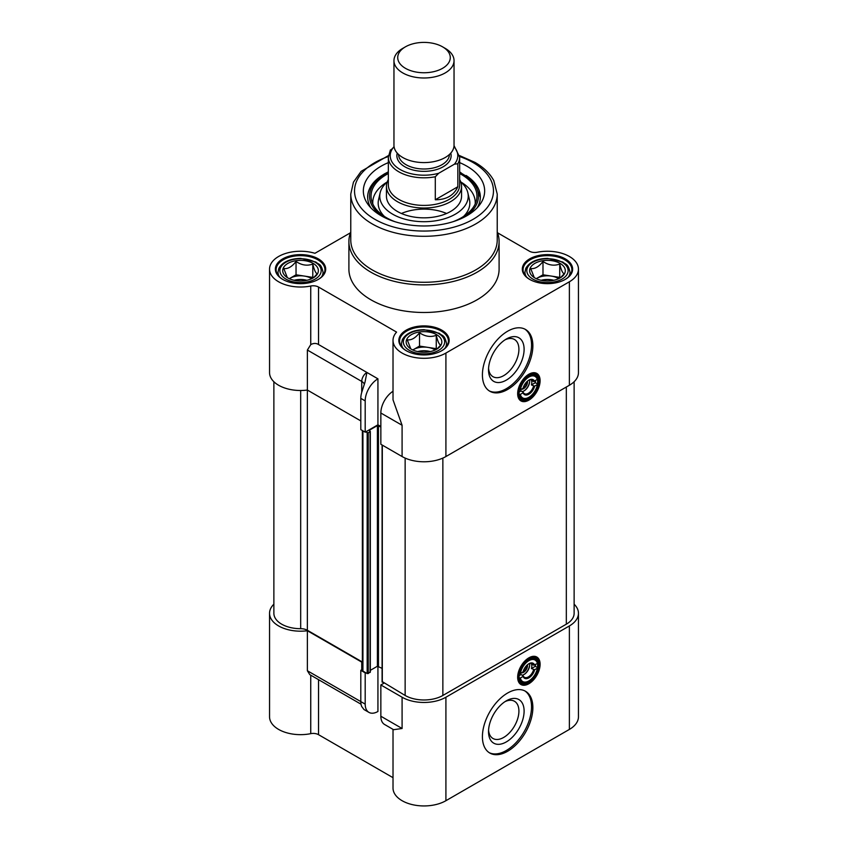 <?xml version="1.0" encoding="UTF-8"?>
<svg xmlns="http://www.w3.org/2000/svg" width="848" height="848" viewBox="0 0 848 848"><rect width="100%" height="100%" fill="white"/><g stroke="black" fill="none" stroke-linecap="round" stroke-linejoin="round"><path stroke-width="1.27" d="M310.75 675.178L310.75 733.658A30.984 17.882 180 0 1 269.547 716.772L269.547 613.295A30.984 17.882 0 0 0 307.379 630.742L361.736 662.118L361.736 669.782A9.392 5.417 0 0 0 362.372 669.379M361.025 704.2L309.764 674.605L307.379 670.747L307.379 630.742M273.872 604.189A30.984 17.882 0 0 0 269.547 613.295M574.128 604.189A30.984 17.882 180 0 1 578.453 613.295L578.453 716.772A30.984 17.882 180 0 1 569.379 729.418L445.91 800.703L445.91 697.226A30.984 17.882 0 0 1 402.09 697.226L402.09 728.496L393.599 729.693L384.589 724.489A18.02 10.409 120 0 1 380.847 716.231L380.847 684.961L402.09 697.226M393.016 729.354L393.016 788.057A30.984 17.882 0 0 0 412.149 804.582A30.984 17.882 0 0 0 445.91 800.703M393.016 777.68L318.541 734.686L318.541 679.672M310.75 733.658A7.515 4.335 180 0 1 318.541 734.686M383.911 683.202L380.847 684.961M377.932 666.136L377.932 711.483A18.02 10.409 -60 0 1 368.922 712.373A18.02 10.409 -60 0 1 365.191 704.126L360.803 701.593A18.02 10.409 120 0 0 361.736 706.575L363.972 709.522L368.922 712.373M362.372 662.521A9.392 5.417 0 0 0 361.736 662.118M361.736 669.782L360.803 670.323L360.803 701.593L307.379 670.747M360.803 670.323L365.191 672.856L365.191 704.126M528.474 658.069A14.734 8.512 -60 0 1 535.459 657.56A14.734 8.512 -60 0 1 536.604 658.472M522.082 683.626A14.734 8.512 -60 0 1 520.714 683.085A14.734 8.512 -60 0 1 517.672 676.789M517.662 677.255A15.868 9.158 120 0 0 528.887 683.732A15.868 9.158 120 0 0 540.102 664.302A15.868 9.158 120 0 0 528.887 657.825A15.868 9.158 120 0 0 517.662 677.255M578.453 613.295A30.984 17.882 180 0 1 569.379 625.941L445.91 697.226M482.417 736.7A35.669 20.596 -60 0 1 497.988 700.798A35.669 20.596 -60 0 1 525.474 691.247A35.669 20.596 -60 0 1 525.474 732.439A35.669 20.596 -60 0 1 489.805 753.035A35.669 20.596 -60 0 1 482.417 736.7M488.522 731.644A25.164 14.522 -60 0 1 506.309 700.83A25.164 14.522 -60 0 1 524.106 711.101A25.164 14.522 -60 0 1 506.309 741.915A25.164 14.522 -60 0 1 488.522 731.644M488.575 730.054A21.486 12.402 120 0 0 492.974 738.481A21.486 12.402 120 0 0 514.46 726.079A21.486 12.402 120 0 0 514.46 701.264A21.486 12.402 120 0 0 504.963 701.667M489.148 752.632A35.669 20.596 120 0 0 524.149 731.665A35.669 20.596 120 0 0 524.806 690.887M528.611 663.899A7.886 4.558 -60 0 1 532.29 663.645A7.886 4.558 -60 0 1 533.562 665.171L537.42 663.56L537.431 662.935A13.144 7.59 120 0 0 534.918 659.097A13.144 7.59 120 0 0 528.611 659.596A13.144 7.59 -60 0 1 534.918 659.097A13.144 7.59 -60 0 1 537.431 667.535L537.42 668.16A12.391 7.155 -60 0 1 528.887 680.902A12.391 7.155 -60 0 1 520.354 678.008L519.273 678.018A13.144 7.59 120 0 0 521.785 681.856A13.144 7.59 -60 0 1 519.061 676.142M528.622 681.05A13.144 7.59 -60 0 1 521.785 681.856A13.144 7.59 120 0 0 528.346 681.209A13.144 7.59 120 0 0 528.622 681.05M519.061 676.45A13.897 8.024 120 0 0 528.887 682.131A13.897 8.024 120 0 0 538.703 665.108A13.897 8.024 120 0 0 528.887 659.437A13.897 8.024 120 0 0 519.061 676.45M528.887 658.907A14.554 8.406 120 0 0 519.379 671.722A14.554 8.406 120 0 0 521.605 683.382A14.554 8.406 120 0 0 536.159 674.987A14.554 8.406 120 0 0 536.159 658.186A14.554 8.406 120 0 0 528.887 658.907M534.653 665.15A8.639 4.982 120 0 0 528.887 663.73A8.639 4.982 120 0 0 523.11 671.817L520.354 673.407A12.391 7.155 -60 0 1 528.887 660.666A12.391 7.155 -60 0 1 537.42 663.56M533.562 669.772A7.886 4.558 -60 0 1 524.414 677.308A7.886 4.558 -60 0 1 523.142 675.782L523.11 676.418A8.639 4.982 120 0 0 528.887 677.838A8.639 4.982 120 0 0 534.653 669.75L531.431 668.542A7.886 4.558 120 0 0 531.431 663.942L533.562 665.171M522.114 675.188A7.886 4.558 120 0 0 524.106 674.457A7.886 4.558 120 0 0 529.311 667.312A7.886 4.558 120 0 0 529.682 664.8A7.886 4.558 120 0 0 529.544 663.496M520.693 673.217A7.886 4.558 120 0 0 521.022 674.552L523.142 675.782M519.082 675.676L521.022 674.552M523.11 676.418L520.354 678.008M529.671 664.503A8.639 4.982 -60 0 1 523.841 674.605M535.501 664.662A13.144 7.59 -60 0 1 535.3 666.305L537.431 667.535M519.273 673.418L520.354 673.407M531.431 668.542L535.3 666.305M537.42 668.16L534.653 669.75M527.498 664.705A5.629 3.254 -60 0 1 525.834 670.196A5.629 3.254 -60 0 1 521.584 672.846A5.629 3.254 -60 0 1 521.372 672.824M527 665.161L525.336 670.355L523.364 670.927M525.336 670.355L523.916 669.538M401.422 213.484A37.556 21.677 180 0 1 446.578 213.484A37.556 21.677 180 0 0 401.422 213.484M394.712 221.614A52.958 30.57 180 0 1 371.678 200.859A52.958 30.57 180 0 1 386.55 174.529A52.958 30.57 180 0 1 388.331 173.543M459.669 173.543A52.958 30.57 180 0 1 476.322 200.859A52.958 30.57 180 0 1 453.288 221.614M461.556 186.348L461.556 196.164A37.556 21.677 180 0 1 424 217.841A37.556 21.677 180 0 1 386.444 196.164L386.444 186.348A37.556 21.677 0 0 0 424 208.025A37.556 21.677 0 0 0 461.556 186.348A37.556 21.677 0 0 0 459.669 179.575M475.187 203.986A51.251 29.585 180 0 0 460.761 181.938A44.244 25.546 180 0 1 467.852 192.803A44.244 25.546 180 0 1 424 221.699A44.244 25.546 180 0 1 380.148 192.803A44.244 25.546 180 0 1 387.229 181.96A51.251 29.585 180 0 0 372.813 203.986M467.852 192.803L469.432 199.651A45.824 26.458 180 0 1 463.591 216.452M384.409 216.452A45.824 26.458 180 0 1 378.568 199.651L380.148 192.803M497.564 232.808L529.459 251.22A7.515 4.335 0 0 0 537.25 252.248A30.984 17.882 180 0 1 578.453 269.134A30.984 17.882 180 0 1 569.379 281.78L445.91 353.065A30.984 17.882 0 0 1 412.149 356.944A30.984 17.882 0 0 1 393.016 340.419L393.016 399.853M578.453 269.134L578.453 372.611A30.984 17.882 180 0 1 569.379 385.257L445.91 456.542L445.91 353.065M350.436 232.808L314.947 253.298A30.984 17.882 0 0 0 269.547 269.134A30.984 17.882 0 0 0 310.75 286.02L310.75 344.617C313.559 343.08 316.156 343.048 318.541 344.532L377.932 378.823L377.932 424.806L365.191 432.173L360.803 429.639L360.803 398.369L365.191 400.892A18.02 10.409 -60 0 1 377.932 378.823M393.027 399.853L402.09 425.272L402.09 456.542A30.984 17.882 0 0 0 445.91 456.542M402.09 456.542L380.847 444.278L380.847 413.008L402.09 425.272M380.847 426.491L377.932 424.806M360.803 420.905L307.379 390.059A30.984 17.882 180 0 1 269.547 372.611L269.547 269.134M318.541 344.532L318.541 287.048A7.515 4.335 0 0 0 310.75 286.02M318.541 287.048L396.578 332.098A30.984 17.882 0 0 0 393.016 340.419M441.787 330.148A25.164 14.522 0 0 0 406.213 330.148A25.164 14.522 0 0 0 406.213 350.69A25.164 14.522 0 0 0 441.787 350.69A25.164 14.522 0 0 0 441.787 330.148M565.256 258.863A25.164 14.522 0 0 0 529.682 258.863A25.164 14.522 0 0 0 529.682 279.405A25.164 14.522 0 0 0 565.256 279.405A25.164 14.522 0 0 0 565.256 258.863M318.318 258.863A25.164 14.522 0 0 0 282.744 258.863A25.164 14.522 0 0 0 282.744 279.405A25.164 14.522 0 0 0 318.318 279.405A25.164 14.522 0 0 0 318.318 258.863M499.101 241.542L499.101 269.134A75.101 43.365 180 0 1 424 312.488A75.101 43.365 180 0 1 348.899 269.134L348.899 241.542A75.101 43.365 0 0 0 424 284.896A75.101 43.365 0 0 0 499.101 241.542A75.101 43.365 0 0 0 497.225 231.907M393.016 391.278A18.02 10.409 120 0 0 380.847 413.008M364.343 384.314A9.392 5.417 0 0 0 361.736 381.43A7.325 4.229 120 0 1 366.908 372.452L364.99 382.225L361.736 392.317A18.02 10.409 120 0 0 360.803 398.369M365.191 432.173L365.191 400.892M307.379 390.059L307.379 350.044L310.75 344.617M466.093 175.472A56.328 32.521 180 0 1 480.328 197.075A56.328 32.521 180 0 1 477.18 207.802M370.82 207.802A56.328 32.521 180 0 1 367.672 197.075A56.328 32.521 180 0 1 381.907 175.472M388.331 162.625A60.664 35.022 0 0 0 381.102 166.187A60.664 35.022 0 0 0 368.626 205.248A60.664 35.022 0 0 0 424 225.971A60.664 35.022 0 0 0 479.374 205.248A60.664 35.022 0 0 0 459.669 162.625M528.474 374.466A14.734 8.512 -60 0 1 535.459 373.947A14.734 8.512 -60 0 1 536.604 374.869M522.082 400.023A14.734 8.512 -60 0 1 520.714 399.482A14.734 8.512 -60 0 1 517.672 393.175M517.662 393.652A15.868 9.158 120 0 0 528.887 400.129A15.868 9.158 120 0 0 540.102 380.699A15.868 9.158 120 0 0 528.887 374.222A15.868 9.158 120 0 0 517.662 393.652M482.417 374.911A35.669 20.596 -60 0 1 497.988 339.009A35.669 20.596 -60 0 1 525.474 329.448A35.669 20.596 -60 0 1 525.474 370.64A35.669 20.596 -60 0 1 489.805 391.235A35.669 20.596 -60 0 1 482.417 374.911M488.522 369.855A25.164 14.522 -60 0 1 506.309 339.041A25.164 14.522 -60 0 1 524.106 349.312A25.164 14.522 -60 0 1 506.309 380.127A25.164 14.522 -60 0 1 488.522 369.855M488.575 368.265A21.486 12.402 120 0 0 492.974 376.692A21.486 12.402 120 0 0 514.46 364.28A21.486 12.402 120 0 0 514.46 339.476A21.486 12.402 120 0 0 504.963 339.878M489.148 390.833A35.669 20.596 120 0 0 524.149 369.876A35.669 20.596 120 0 0 524.806 329.088M497.225 194.012L497.225 240.005A73.225 42.273 180 0 1 424 282.278A73.225 42.273 180 0 1 350.775 240.005L350.775 194.012A73.225 42.273 0 0 0 424 236.295A73.225 42.273 0 0 0 497.225 194.012L493.748 180.518C489.9 173.437 483.657 167.395 474.997 162.403L459.574 155.597M350.775 231.907A75.101 43.365 0 0 0 348.899 241.542M283.009 279.554A24.412 14.087 180 0 1 276.119 269.749A24.412 14.087 180 0 1 291.193 256.721A24.412 14.087 180 0 1 317.788 259.785A24.412 14.087 180 0 1 324.943 269.749A24.412 14.087 180 0 1 318.053 279.554M406.478 350.839A24.412 14.087 180 0 1 399.588 341.034A24.412 14.087 180 0 1 414.661 328.006A24.412 14.087 180 0 1 441.257 331.07A24.412 14.087 180 0 1 448.412 341.034A24.412 14.087 180 0 1 441.522 350.839M529.947 279.554A24.412 14.087 180 0 1 523.057 269.749A24.412 14.087 180 0 1 538.13 256.721A24.412 14.087 180 0 1 564.726 259.785A24.412 14.087 180 0 1 571.881 269.749A24.412 14.087 180 0 1 564.991 279.554M528.611 380.286A7.886 4.558 -60 0 1 532.29 380.042A7.886 4.558 -60 0 1 533.562 381.558L537.431 379.332A13.144 7.59 120 0 0 534.918 375.484A13.144 7.59 120 0 0 528.611 375.993A13.144 7.59 -60 0 1 534.918 375.484A13.144 7.59 -60 0 1 537.431 383.921L537.42 384.547A12.391 7.155 -60 0 1 528.887 397.288A12.391 7.155 -60 0 1 520.354 394.405L519.273 394.405A13.144 7.59 120 0 0 521.785 398.253A13.144 7.59 -60 0 1 519.061 392.529M528.622 397.436A13.144 7.59 -60 0 1 521.785 398.253A13.144 7.59 120 0 0 528.346 397.595A13.144 7.59 120 0 0 528.622 397.436M519.061 392.847A13.897 8.024 120 0 0 528.887 398.518A13.897 8.024 120 0 0 538.703 381.505A13.897 8.024 120 0 0 528.887 375.834A13.897 8.024 120 0 0 519.061 392.847M528.887 375.293A14.554 8.406 120 0 0 519.379 388.119A14.554 8.406 120 0 0 521.605 399.779A14.554 8.406 120 0 0 536.159 391.373A14.554 8.406 120 0 0 536.159 374.572A14.554 8.406 120 0 0 528.887 375.293M534.653 381.536A8.639 4.982 120 0 0 528.887 380.127A8.639 4.982 120 0 0 523.11 388.204L520.354 389.804A12.391 7.155 -60 0 1 528.887 377.053A12.391 7.155 -60 0 1 537.42 379.946M533.562 386.158A7.886 4.558 -60 0 1 524.414 393.695A7.886 4.558 -60 0 1 523.142 392.179L523.11 392.804A8.639 4.982 120 0 0 528.887 394.225A8.639 4.982 120 0 0 534.653 386.137L531.431 384.939A7.886 4.558 120 0 0 531.431 380.339L533.562 381.558M522.114 391.575A7.886 4.558 120 0 0 524.106 390.854A7.886 4.558 120 0 0 529.311 383.709A7.886 4.558 120 0 0 529.682 381.197A7.886 4.558 120 0 0 529.544 379.883M520.693 389.603A7.886 4.558 120 0 0 521.022 390.949L523.142 392.179M519.082 392.062L521.022 390.949M523.11 392.804L520.354 394.405M529.671 380.9A8.639 4.982 -60 0 1 523.841 390.992M535.501 381.059A13.144 7.59 -60 0 1 535.3 382.702L537.431 383.921M519.273 389.804L520.354 389.804M531.431 384.939L535.3 382.702M537.42 384.547L534.653 386.137M527.498 381.102A5.629 3.254 -60 0 1 525.834 386.582A5.629 3.254 -60 0 1 521.584 389.243A5.629 3.254 -60 0 1 521.372 389.211M527 381.547L525.336 386.752L523.364 387.324M525.336 386.752L523.916 385.925M445.242 48.378L442.582 46.841A26.288 15.179 180 0 1 442.582 68.306A26.288 15.179 180 0 1 405.418 68.306A26.288 15.179 180 0 1 405.418 46.841A26.288 15.179 180 0 1 442.582 46.841L445.242 48.378A30.04 17.342 0 0 1 454.04 60.643A30.04 17.342 0 0 1 445.242 72.907A30.04 17.342 0 0 1 412.499 76.67A30.04 17.342 0 0 1 393.96 60.643A30.04 17.342 0 0 1 402.758 48.378L405.418 46.841M393.96 60.643L393.96 145.241A30.04 17.342 0 0 0 412.499 161.268A30.04 17.342 0 0 0 445.242 157.505A30.04 17.342 0 0 0 454.04 145.241L454.04 60.643M457.835 186.74C453.839 195.453 446.334 199.789 435.3 199.757L435.3 176.755L438.713 173.257L454.422 164.183L457.835 163.749L457.835 186.74L435.3 199.757M390.44 149.895L388.331 157.219L388.331 184.822A35.669 20.596 0 0 0 435.3 204.347A35.669 20.596 0 0 0 459.669 184.822L459.669 157.219A35.669 20.596 0 0 1 457.835 163.749M394.097 146.895L390.165 150.7M388.331 179.575A37.556 21.677 0 0 0 386.444 186.348M365.583 431.939L368.244 432.862L370.322 431.473L369.431 430.18L377.402 425.579L380.847 426.957M382.31 681.665L405.143 695.466A26.659 15.391 0 0 0 442.857 695.466L566.326 624.181A26.659 15.391 0 0 0 574.128 613.295L574.128 381.717M370.322 670.344L377.402 666.263L382.088 668.351M362.372 430.54L362.372 670.312A1.876 1.081 0 0 0 362.923 671.086L367.173 673.545L368.244 673.545L370.099 671.86M273.872 381.717L273.872 613.295A26.659 15.391 0 0 0 300.68 628.686A9.392 5.417 180 0 1 307.368 630.276L362.372 662.023M553.702 280.317A14.925 8.618 0 0 0 541.236 280.317M553.829 280.285A15.02 8.671 0 0 0 541.109 280.285M534.251 277.582L530.721 268.54C534.802 269.113 538.893 266.76 542.985 261.46L542.985 274.794L536.254 278.674A15.02 8.671 180 0 1 536.848 278.335A15.02 8.671 180 0 1 551.359 276.088A15.02 8.671 180 0 1 558.662 278.685M560.486 277.709L564.227 273.724C562.722 273.438 561.228 270.215 559.733 264.046L559.733 277.381L542.985 274.794M560.009 277.985L559.733 277.381M564.694 273.332A17.84 10.303 180 0 1 561.535 276.999A17.84 10.303 180 0 1 533.403 276.999A17.84 10.303 180 0 1 543.928 260.569A17.84 10.303 180 0 1 564.694 273.332M542.985 261.46C548.561 265.265 554.147 266.124 559.733 264.046M430.233 351.602A14.925 8.618 0 0 0 417.767 351.602M430.36 351.57A15.02 8.671 0 0 0 417.64 351.57M412.806 349.97A15.02 8.671 180 0 1 413.379 349.62A15.02 8.671 180 0 1 427.89 347.373A15.02 8.671 180 0 1 435.194 349.97M437.017 348.994L440.748 345.009C439.253 344.723 437.759 341.5 436.264 335.331L436.264 348.666L419.516 346.079L419.516 332.745C415.425 338.045 411.333 340.398 407.252 339.825L410.782 348.867M419.516 346.079L412.785 349.959M436.54 349.27L436.264 348.666M441.225 344.617A17.84 10.303 180 0 1 438.066 348.284A17.84 10.303 180 0 1 409.934 348.284A17.84 10.303 180 0 1 420.46 331.854A17.84 10.303 180 0 1 441.225 344.617M419.516 332.745C425.092 336.539 430.678 337.409 436.264 335.331M306.764 280.317A14.925 8.618 0 0 0 294.298 280.317M306.891 280.285A15.02 8.671 0 0 0 294.171 280.285M287.313 277.582L283.773 268.54C287.864 269.113 291.956 266.76 296.037 261.46L296.037 274.794L289.316 278.674A15.02 8.671 180 0 1 289.91 278.335A15.02 8.671 180 0 1 304.421 276.088A15.02 8.671 180 0 1 311.725 278.685M313.548 277.709L317.279 273.724C315.785 273.438 314.29 270.215 312.795 264.046L312.795 277.381L296.037 274.794M313.071 277.985L312.795 277.381M317.756 273.332A17.84 10.303 180 0 1 314.597 276.999A17.84 10.303 180 0 1 286.465 276.999A17.84 10.303 180 0 1 296.991 260.569A17.84 10.303 180 0 1 317.756 273.332M296.037 261.46C301.623 265.265 307.209 266.124 312.795 264.046M402.09 728.496L380.847 716.231M569.379 625.941L569.379 729.418M382.363 216.42A54.463 31.44 180 0 1 385.49 173.914A54.463 31.44 180 0 1 388.331 172.398M459.669 172.398A54.463 31.44 180 0 1 465.637 216.42M569.379 281.78L569.379 385.257M307.379 350.044L361.736 381.43L361.736 392.317M459.658 156.53A69.472 40.11 180 0 1 473.12 162.583A69.472 40.11 180 0 1 468.923 221.54A69.472 40.11 180 0 1 367.502 214.29A69.472 40.11 180 0 1 388.342 156.53M388.331 157.219A35.669 20.596 0 0 0 435.3 176.755M397.235 153.117A27.125 15.667 0 0 0 424 171.349A27.125 15.667 0 0 0 450.765 153.117M449.44 154.463A25.44 14.692 180 0 1 424 168.996A25.44 14.692 180 0 1 398.56 154.463M453.945 146.64A33.793 19.515 180 0 1 454.422 164.183M438.713 173.257A33.793 19.515 180 0 1 400.108 169.483A33.793 19.515 180 0 1 393.578 147.192M442.857 458.09L442.857 695.466M405.143 458.09L405.143 695.466M566.326 387.017L566.326 624.181M300.68 390.493L300.68 628.686M307.368 390.059L307.368 630.276M362.923 430.858L362.923 671.086M367.173 432.862L367.173 673.545M368.244 432.862L368.244 673.545M370.099 431.78L370.099 672.464M369.431 430.18L369.431 430.784M377.402 425.579L377.402 666.263M378.462 425.579L378.462 666.263M382.31 445.126L382.31 682.28M524.944 275.165L524.944 272.197A22.536 13.006 0 0 0 526.502 276.957M568.436 276.957A22.536 13.006 0 0 0 570.004 272.197L570.004 275.165M527.52 267.576A20.649 11.925 180 0 1 562.076 262.233A20.649 11.925 180 0 1 552.811 282.183A20.649 11.925 180 0 1 527.52 267.576M401.464 346.45L401.464 343.482A22.536 13.006 0 0 0 403.033 348.242M444.967 348.242A22.536 13.006 0 0 0 446.536 343.482L446.536 346.45M404.051 338.861A20.649 11.925 180 0 1 438.607 333.518A20.649 11.925 180 0 1 429.342 353.468A20.649 11.925 180 0 1 404.051 338.861M277.996 275.165L277.996 272.197A22.536 13.006 0 0 0 279.564 276.957M321.498 276.957A22.536 13.006 0 0 0 323.056 272.197L323.056 275.165M280.582 267.576A20.649 11.925 180 0 1 315.138 262.233A20.649 11.925 180 0 1 305.874 282.183A20.649 11.925 180 0 1 280.582 267.576M519.633 682.248L521.605 683.382M534.187 657.041L536.159 658.186M528.887 680.902L528.346 681.209M388.331 171.847L384.557 173.829C370.311 182.49 367.343 192.157 367.672 197.69M480.328 197.383L474.71 183.094L459.669 171.847M388.426 155.597L361.142 171.338L353.468 182.119L350.775 194.012M519.633 398.634L521.605 399.779M534.187 373.438L536.159 374.572M528.887 397.288L528.346 397.595M454.03 145.591L459.669 157.219M370.322 431.473L370.322 672.157M382.088 444.999L382.088 681.972M524.944 272.197L525.813 268.318C529.534 261.968 536.795 258.661 547.596 258.396L562.839 262.043C565.976 265.042 567.874 262.954 570.004 272.197M401.464 343.482L402.344 339.603C406.065 333.253 413.326 329.936 424.117 329.681L439.37 333.328C442.508 336.327 444.405 334.239 446.536 343.482M277.996 272.197L278.875 268.318C282.596 261.968 289.857 258.661 300.648 258.396L315.901 262.043C319.039 265.042 320.936 262.954 323.056 272.197"/></g></svg>
